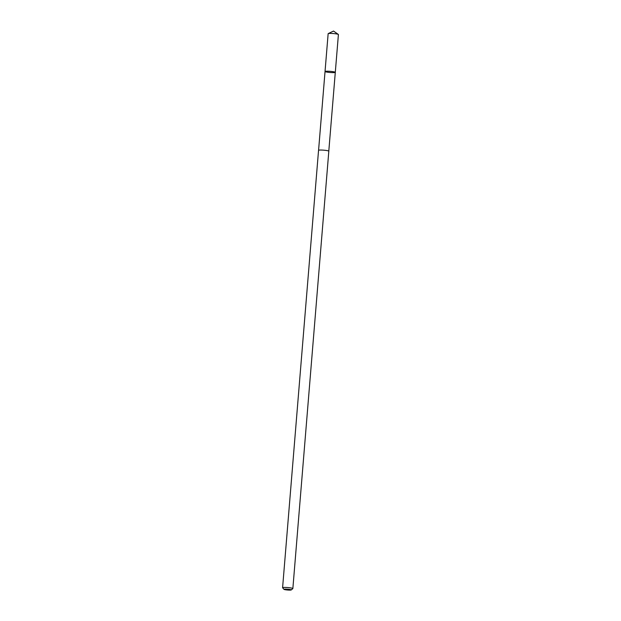 <?xml version="1.0" encoding="UTF-8"?>
<svg xmlns="http://www.w3.org/2000/svg" width="621" height="621" viewBox="0 0 621 621"><rect width="100%" height="100%" fill="white"/><g stroke="black" fill="none" stroke-linecap="round" stroke-linejoin="round"><path stroke-width="0.93" d="M334.222 72.595A5.147 0.574 4.7 0 1 328.486 72.323A5.147 0.574 4.7 0 1 325.039 71.493A5.147 0.574 4.7 0 1 330.217 71.345A5.147 0.574 4.7 0 1 335.293 72.339A5.147 0.574 4.7 0 1 334.222 72.595M338.406 34.535A5.154 0.574 -175.3 0 0 338.329 34.427A5.154 0.574 -175.3 0 0 334.494 33.658A5.154 0.574 -175.3 0 0 329.215 33.433A5.154 0.574 -175.3 0 0 328.237 33.596A5.154 0.574 -175.3 0 0 328.144 33.697L325.039 71.493A5.147 0.574 4.7 0 1 330.217 71.345A5.147 0.574 4.7 0 1 335.293 72.339L338.406 34.535M291.233 589.95L292.825 588.615A5.154 0.574 -175.3 0 0 292.856 588.553L328.82 151.175A5.154 0.574 -175.3 0 0 325.365 150.344A5.154 0.574 -175.3 0 0 319.621 150.072A5.154 0.574 -175.3 0 0 318.55 150.329L282.594 587.714A5.154 0.574 -175.3 0 0 282.617 587.777L283.976 589.352A3.664 0.411 -175.3 0 0 287.57 590.012A3.664 0.411 -175.3 0 0 291.233 589.95A3.664 0.411 -175.3 0 0 288.99 589.337A3.664 0.411 -175.3 0 0 284.713 589.119A3.664 0.411 -175.3 0 0 283.976 589.352M292.856 588.553A5.154 0.574 -175.3 0 0 289.409 587.722A5.154 0.574 -175.3 0 0 283.665 587.45A5.154 0.574 -175.3 0 0 282.594 587.714M338.329 34.427L333.524 31.05L328.237 33.596M328.796 151.113L335.293 72.339M318.581 150.274L325.039 71.493"/></g></svg>
